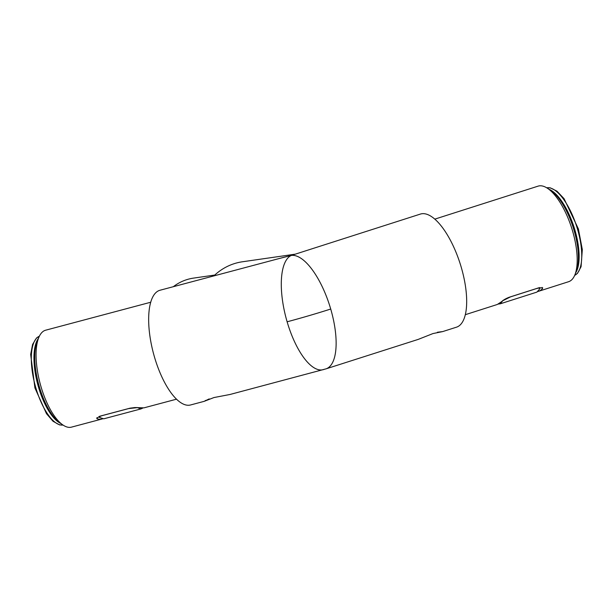 <?xml version="1.0" encoding="UTF-8"?>
<svg xmlns="http://www.w3.org/2000/svg" width="613" height="613" viewBox="0 0 613 613"><rect width="100%" height="100%" fill="white"/><g stroke="black" fill="none" stroke-linecap="round" stroke-linejoin="round"><path stroke-width="0.92" d="M324.545 369.195A59.361 22.581 -104.9 0 1 323.181 369.685A59.361 22.581 -104.9 0 1 287.122 321.794A59.361 22.581 -104.9 0 1 291.282 255.445L294.079 254.426M209.202 398.91L204.129 401.354L213.96 397.553L230.021 394.473L325.978 368.865A59.361 22.773 -107.7 0 0 330.721 309.036A59.361 22.773 -107.7 0 0 291.282 255.445L283.352 257.429M325.978 368.865L418.181 339.41L432.977 333.564L442.655 331.595L437.398 332.246M103.137 418.602A50.159 19.08 -104.9 0 1 101.973 419.016A50.159 19.08 -104.9 0 1 97.298 418.825L96.693 418.35L99.896 416.189L129.994 408.181L134.983 407.545L143.925 407.86L176.513 399.186M150.721 302.24L45.676 330.192A50.159 19.08 75.1 0 0 39.232 336.499A50.159 19.08 75.1 0 0 40.994 386.665A50.159 19.08 75.1 0 0 62.741 424.863A50.159 19.08 75.1 0 0 71.468 427.138L101.973 419.016M294.562 254.265L242.441 261.774A59.361 54.703 81.8 0 0 234.266 263.651A59.361 54.703 81.8 0 0 213.876 275.911M442.655 331.595L456.524 327.166A59.361 22.773 -107.7 0 0 460.723 265.513A59.361 22.773 -107.7 0 0 421.836 213.745A59.361 22.773 -107.7 0 0 420.403 214.075L291.282 255.445L278.547 258.709M39.232 336.499L37.722 339.702A47.193 17.953 75.1 0 0 39.385 386.903A47.193 17.953 75.1 0 0 59.844 422.832L62.741 424.863M214.795 275.045L193.578 278.103A50.159 46.228 81.8 0 0 186.666 279.689A50.159 46.228 81.8 0 0 173.31 286.708M465.328 314.691L497.289 304.485L501.656 301.627C503.281 300.048 505.809 298.585 509.242 297.236L538.873 287.773L542.712 287.865L542.451 288.6A50.159 19.241 72.3 0 1 538.582 291.298L568.611 281.704A50.159 19.241 -107.7 0 0 574.848 274.953A50.159 19.241 -107.7 0 0 571.676 228.067A50.159 19.241 -107.7 0 0 547.08 188.03A50.159 19.241 -107.7 0 0 539.294 185.862A50.159 19.241 -107.7 0 0 538.084 186.145L434.801 219.132M538.582 291.298A50.159 19.241 72.3 0 1 537.394 291.573M574.848 274.953L576.182 271.697A47.193 18.106 -107.7 0 0 573.209 227.584A47.193 18.106 -107.7 0 0 550.06 189.907L547.08 188.03M283.62 257.353L160.024 290.24A59.361 22.581 75.1 0 0 153.465 353.41A59.361 22.581 75.1 0 0 190.551 404.971L204.129 401.354M142.798 408.074L140.944 408.917L136.99 407.492M140.944 408.917L103.804 418.802L99.934 417.66C98.724 417.116 99.628 416.388 102.662 415.491L128.646 408.58L136.814 407.699M99.934 417.66L99.114 416.426M502.966 300.431L500.377 303.772L498.354 304.063M503.227 300.516L510.591 296.845L536.16 288.677C539.202 287.803 540.344 287.926 539.601 289.045L536.934 292.094L500.377 303.772M539.647 287.558L539.601 289.045M287.122 321.794A59.361 3.517 -16.3 0 0 330.721 309.036M205.455 400.419L205.087 400.979M96.954 417.637L97.298 418.825M542.451 288.6L542.099 287.413M575.776 272.678A46.006 17.647 -107.7 0 0 574.94 230.128A46.006 17.647 -107.7 0 0 549.156 189.34M577.553 229.293A46.006 17.647 -107.7 0 0 546.719 187.808L550.122 187.785L556.956 191.156L564.075 198.689L578.404 228.963L582.319 249.598L581.07 266.716L577.454 273.398L574.672 275.36A46.006 17.647 -107.7 0 0 577.553 229.293M38.167 338.759A46.006 17.501 75.1 0 0 38.473 387.064A46.006 17.501 75.1 0 0 60.695 423.43M39.37 336.215A46.006 17.501 75.1 0 0 35.822 387.768A46.006 17.501 75.1 0 0 63.001 425.039M34.251 364.835L34.749 356.329M39.37 336.208L36.466 338.031L32.589 344.429L30.665 354.414L34.918 387.945L46.481 413.683L53.04 421.284L59.584 424.909L63.009 425.047"/></g></svg>
